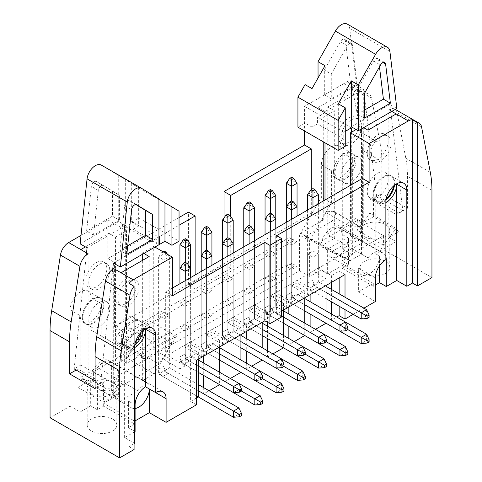 <?xml version="1.0" encoding="UTF-8"?>
<svg xmlns="http://www.w3.org/2000/svg" width="482" height="482" viewBox="0 0 482 482"><rect width="100%" height="100%" fill="white"/><g stroke="black" fill="none" stroke-linecap="round" stroke-linejoin="round"><path stroke-width="0.36" stroke-dasharray="2.41 1.81" d="M135.936 204.543L129.712 200.741A4.205 2.428 120 0 0 129.682 200.723A4.205 2.428 120 0 0 126.621 201.669A4.205 2.428 120 0 0 124.633 205.621L119.861 250.279L127.73 245.736M87.079 247.856L125.669 225.576L125.669 179.714L138.659 187.643L138.659 226.094L133.213 229.233L133.213 222.359L125.669 226.715L125.669 325.983L117.759 334.418A5.923 3.422 120 0 0 116.427 343.064A5.923 3.422 120 0 0 119.391 342.768L145.781 327.531L132.791 348.956L93.418 371.694L93.418 381.364L80.849 378.948L80.849 365.019L74.144 368.887L86.302 255.086M95.093 380.985L100.455 384.076L107.155 380.208L107.155 394.137L119.723 396.553L119.723 386.883L159.102 364.145L172.086 342.72L145.697 357.957A5.923 3.422 -60 0 1 142.732 358.253A5.923 3.422 -60 0 1 144.064 349.607L151.981 341.172L151.981 241.904L158.933 237.885M112.734 269.161L100.455 384.076M80.849 365.019L107.155 380.208M115.114 335.834A14.809 8.549 -60 0 1 121.578 320.928A14.809 8.549 -60 0 1 132.996 316.957A14.809 8.549 -60 0 1 132.996 334.062A14.809 8.549 -60 0 1 118.18 342.612A14.809 8.549 -60 0 1 115.114 335.834M115.114 297.647A14.809 8.549 -60 0 1 121.578 282.741A14.809 8.549 -60 0 1 132.996 278.777A14.809 8.549 -60 0 1 132.996 295.876A14.809 8.549 -60 0 1 118.18 304.431A14.809 8.549 -60 0 1 115.114 297.647M158.933 199.15L151.981 194.903L151.981 240.765L113.384 263.045M80.849 378.948L107.155 394.137M93.418 381.364L119.723 396.553M93.418 371.694L119.723 386.883M132.791 348.956L159.102 364.145M145.781 327.531L172.086 342.72M125.669 325.983L151.981 341.172M125.669 226.715L151.981 241.904M133.213 222.359L159.518 237.548M88.809 320.644A14.809 8.549 120 0 0 91.875 327.423A14.809 8.549 120 0 0 106.685 318.873A14.809 8.549 120 0 0 106.685 301.768A14.809 8.549 120 0 0 95.273 305.739A14.809 8.549 120 0 0 88.809 320.644M88.809 282.458A14.809 8.549 120 0 0 91.875 289.242A14.809 8.549 120 0 0 106.685 280.687A14.809 8.549 120 0 0 106.685 263.588A14.809 8.549 120 0 0 95.273 267.552A14.809 8.549 120 0 0 88.809 282.458M133.213 229.233L158.933 244.085M131.707 222.075L138.828 217.966L138.828 187.974L131.707 183.63L131.707 222.075L138.659 226.094M138.828 217.966L179.045 241.181M151.981 194.903L158.933 198.921M138.828 187.974L179.045 211.194M138.659 187.643L131.707 183.63M125.669 179.714L101.377 165.121M151.981 240.765L158.933 244.778M112.433 191.294L112.433 216.159L86.597 231.077L91.369 186.42A4.205 2.428 -60 0 1 93.357 182.461A4.205 2.428 -60 0 1 96.418 181.521A4.205 2.428 -60 0 1 96.448 181.539L119.391 195.312L119.391 220.172L112.433 216.159M80.12 243.844L118.717 221.557L118.717 175.701M125.669 225.576L118.717 221.557M119.391 220.172L93.55 235.089L98.322 190.432A4.205 2.428 -60 0 1 100.316 186.48A4.205 2.428 -60 0 1 103.371 185.534A4.205 2.428 -60 0 1 103.401 185.552L119.391 195.312M93.55 235.089L86.597 231.077M85.874 280.765A14.809 8.549 120 0 0 88.941 287.549A14.809 8.549 120 0 0 103.757 278.994A14.809 8.549 120 0 0 103.751 261.895A14.809 8.549 120 0 0 92.339 265.859A14.809 8.549 120 0 0 85.874 280.765M82.94 317.258A14.809 8.549 120 0 0 86.013 324.037A14.809 8.549 120 0 0 100.822 315.487A14.809 8.549 120 0 0 100.822 298.382A14.809 8.549 120 0 0 89.405 302.353A14.809 8.549 120 0 0 82.94 317.258M119.861 250.279L126.814 254.297M118.048 299.34A14.809 8.549 -60 0 1 124.513 284.434A14.809 8.549 -60 0 1 135.924 280.47A14.809 8.549 -60 0 1 135.924 297.569A14.809 8.549 -60 0 1 121.115 306.124A14.809 8.549 -60 0 1 118.048 299.34M135.484 342.003A14.809 8.549 -60 0 1 124.049 345.998A14.809 8.549 -60 0 1 120.982 339.22A14.809 8.549 -60 0 1 127.447 324.314A14.809 8.549 -60 0 1 138.858 320.343A14.809 8.549 -60 0 1 141.118 332.249M324.32 94.888L324.32 70.029L340.31 41.814A4.205 2.428 -60 0 1 344.546 39.331A4.205 2.428 -60 0 1 345.389 40.825L350.161 79.976L324.32 94.888L331.279 98.906L331.279 74.041L324.32 70.029M318.042 77.976L318.042 107.546L356.632 85.266L349.691 28.305A11.851 6.838 -60 0 0 347.311 24.1M331.279 74.041L347.263 45.826A4.205 2.428 -60 0 1 351.498 43.344A4.205 2.428 -60 0 1 352.342 44.838L357.114 83.989L331.279 98.906M324.995 65.703L324.995 111.559L363.591 89.278L356.632 85.266M351.3 132.333L351.3 227.161L359.217 226.456A5.923 3.422 -60 0 1 360.548 226.721A5.923 3.422 -60 0 1 361.458 231.468A5.923 3.422 -60 0 1 357.584 236.686L331.194 251.923L344.178 258.358L383.558 235.62L383.558 245.296L396.126 228.366L396.126 214.436L402.825 210.568L389.896 104.467L396.849 108.48M402.825 210.568L376.52 195.379L369.815 199.247L369.815 213.177L357.252 230.107L357.252 220.431L317.873 243.169L304.883 236.734L331.279 221.503A5.923 3.422 120 0 0 335.147 216.279A5.923 3.422 120 0 0 334.237 211.532A5.923 3.422 120 0 0 332.905 211.267L324.995 211.972L324.995 200.006M363.591 89.278L376.52 195.379M396.126 214.436L369.815 199.247M361.855 164.061A14.809 8.549 120 0 0 358.789 157.283A14.809 8.549 120 0 0 343.979 165.832A14.809 8.549 120 0 0 343.979 182.937A14.809 8.549 120 0 0 355.391 178.967A14.809 8.549 120 0 0 361.855 164.061M361.855 125.88A14.809 8.549 120 0 0 358.789 119.102A14.809 8.549 120 0 0 343.979 127.652A14.809 8.549 120 0 0 343.979 144.751A14.809 8.549 120 0 0 355.391 140.786A14.809 8.549 120 0 0 361.855 125.88M324.995 142.793L324.995 112.704L317.451 117.054L317.451 123.928L312.005 127.073L312.005 88.628M396.126 228.366L369.815 213.177M383.558 245.296L357.252 230.107M383.558 235.62L357.252 220.431M344.178 258.358L317.873 243.169M331.194 251.923L304.883 236.734M351.3 227.161L324.995 211.972M351.3 127.893L324.995 112.704M338.316 103.817L338.316 142.262L343.762 139.117L343.762 132.243L345.269 131.375M343.762 132.243L317.451 117.054M388.167 179.25A14.809 8.549 -60 0 1 381.702 194.156A14.809 8.549 -60 0 1 370.284 198.126A14.809 8.549 -60 0 1 370.284 181.021A14.809 8.549 -60 0 1 385.1 172.472A14.809 8.549 -60 0 1 388.167 179.25M388.167 141.069A14.809 8.549 -60 0 1 381.702 155.975A14.809 8.549 -60 0 1 370.284 159.94A14.809 8.549 -60 0 1 370.284 142.841A14.809 8.549 -60 0 1 385.1 134.285A14.809 8.549 -60 0 1 388.167 141.069M389.896 104.467L351.3 126.748M343.762 139.117L317.451 123.928M312.005 127.073L305.052 123.061L297.93 127.17M345.269 146.275L338.316 142.262M305.052 123.061L305.052 84.609M324.995 111.559L318.042 107.546M379.485 66.865L378.653 60.027A4.205 2.428 120 0 0 377.804 58.533A4.205 2.428 120 0 0 373.574 61.015L357.584 89.23L364.537 93.249M357.584 89.23L357.584 114.095L364.537 118.108M357.584 114.095L364.537 110.077M391.101 142.762A14.809 8.549 -60 0 1 384.63 157.668A14.809 8.549 -60 0 1 373.219 161.633A14.809 8.549 -60 0 1 373.219 144.534A14.809 8.549 -60 0 1 388.028 135.978A14.809 8.549 -60 0 1 391.101 142.762M386.203 198.861A14.809 8.549 -60 0 1 376.153 201.512A14.809 8.549 -60 0 1 376.153 184.407A14.809 8.549 -60 0 1 390.962 175.858A14.809 8.549 -60 0 1 394.029 182.636A14.809 8.549 -60 0 1 393.692 185.883M357.114 83.989L350.161 79.976M358.927 124.187A14.809 8.549 120 0 0 355.861 117.409A14.809 8.549 120 0 0 341.045 125.959A14.809 8.549 120 0 0 341.045 143.058A14.809 8.549 120 0 0 352.463 139.093A14.809 8.549 120 0 0 358.927 124.187M355.993 160.675A14.809 8.549 120 0 0 352.926 153.897A14.809 8.549 120 0 0 338.117 162.446A14.809 8.549 120 0 0 338.117 179.551A14.809 8.549 120 0 0 349.528 175.581A14.809 8.549 120 0 0 355.993 160.675M240.916 341.611L227.847 334.068L227.847 256.093M262.196 347.709L262.196 360.09L226.673 339.581A5.923 3.422 -120 0 1 222.485 332.327L222.485 259.183L222.485 332.327A5.923 3.422 -120 0 0 226.673 339.581L240.916 347.805M222.485 243.705L227.847 240.614L227.847 329.23A5.923 3.422 -120 0 0 232.035 336.484L281.47 365.025L276.108 368.121M240.916 335.424L233.21 330.971L233.21 252.996M281.47 358.831L281.47 365.025L283.982 366.477L227.847 334.068L233.21 330.971L233.21 243.705L227.847 240.614L227.847 237.71L227.847 334.068L233.21 330.971L281.47 358.837M326.043 292.466L312.969 284.922L312.969 206.947M307.606 210.044L307.606 283.181A5.923 3.422 -120 0 0 311.8 290.435L326.043 298.659M307.606 194.559L312.969 191.468L312.969 280.084A5.923 3.422 -120 0 0 317.162 287.338L366.591 315.879L361.229 318.976M326.043 286.278L318.331 281.825L318.331 203.85M312.969 284.922L318.331 281.825M312.969 188.564L312.969 191.468L318.331 194.559M366.591 309.691L366.591 315.879L369.104 317.331M304.757 304.757L291.688 297.207L291.688 219.232M326.043 310.848L326.043 323.235L290.513 302.72A5.923 3.422 -120 0 1 286.326 295.466L286.326 222.329L286.326 295.466A5.923 3.422 -120 0 0 290.513 302.72L304.757 310.944M286.326 206.85L291.688 203.753L291.688 292.369A5.923 3.422 -120 0 0 295.876 299.629L345.311 328.164L339.949 331.261M304.757 298.563L297.051 294.11L297.051 216.135M326.043 323.235L286.326 300.304L297.051 294.11L297.051 206.85L291.688 203.753L291.688 200.849L291.688 297.207L297.051 294.11L345.311 321.976L345.311 328.164L347.823 329.616L291.688 297.207L331.405 320.138L336.767 317.042M283.476 317.042L270.408 309.492L270.408 231.517M304.757 323.133L304.757 335.52L269.233 315.011A5.923 3.422 -120 0 1 265.046 307.751L265.046 234.613L265.046 307.751A5.923 3.422 -120 0 0 269.233 315.011L283.476 323.235M265.046 219.135L270.408 216.038L270.408 304.66A5.923 3.422 -120 0 0 274.595 311.914L324.031 340.455L318.668 343.546M283.476 310.848L275.77 306.401L275.77 228.42M304.757 335.52L265.046 312.589L275.77 306.401L275.77 219.135L270.408 216.038L270.408 213.134L270.408 309.492L275.77 306.401L324.031 334.261L324.031 340.455L326.543 341.907L270.408 309.492L310.119 332.423L315.481 329.327M262.196 329.327L249.128 321.783L249.128 243.802M283.476 335.424L283.476 347.805L247.953 327.296A5.923 3.422 -120 0 1 243.765 320.042L243.765 246.898L243.765 320.042A5.923 3.422 -120 0 0 247.953 327.296L262.196 335.52M243.765 231.42L249.128 228.323L249.128 316.945A5.923 3.422 -120 0 0 253.315 324.199L302.75 352.74L297.388 355.837M262.196 323.133L254.49 318.686L254.49 240.711M283.476 347.805L243.765 324.88L254.49 318.686L254.49 231.42L249.128 228.323L249.128 225.425L249.128 321.783L254.49 318.686L302.75 346.546L302.75 352.74L305.263 354.192L249.128 321.783L288.839 344.708L294.201 341.611M219.635 353.902L206.567 346.353L206.567 268.378M240.916 359.994L240.916 372.375L205.392 351.866A5.923 3.422 -120 0 1 201.205 344.612L201.205 271.474L201.205 344.612A5.923 3.422 -120 0 0 205.392 351.866L219.635 360.09M201.205 255.996L206.567 252.899L206.567 341.515A5.923 3.422 -120 0 0 210.755 348.775L260.184 377.31L254.821 380.406M219.635 347.709L211.929 343.256L211.929 265.281M240.916 372.381L201.205 349.45L211.929 343.256L211.929 255.996L206.567 252.899L206.567 249.995L206.567 346.353L211.929 343.256L260.19 371.122L260.184 377.31L262.702 378.762L206.567 346.353L246.278 369.284L251.64 366.187M198.355 366.187L185.287 358.638L185.287 280.663M219.635 372.279L219.635 384.666L184.112 364.157A5.923 3.422 -120 0 1 179.925 356.897L179.925 283.759L179.925 356.897A5.923 3.422 -120 0 0 184.112 364.157L198.355 372.375M179.925 268.281L185.287 265.184L185.287 353.806A5.923 3.422 -120 0 0 189.474 361.06L238.903 389.601L233.541 392.691M198.355 359.994L190.649 355.547L190.649 277.566M185.287 300.111L179.925 303.208L185.287 306.299L190.649 303.208L185.287 300.111L185.287 358.638L190.649 355.547L190.649 268.281L185.287 265.184L185.287 262.28L185.287 358.638L190.649 355.547L238.903 383.407L238.903 389.601L241.422 391.053L185.287 358.638L224.998 381.569L224.998 375.376M201.205 232.39L206.567 229.293L206.567 341.515A5.923 3.422 -120 0 0 210.755 348.775L281.47 389.601L276.108 392.697M206.567 226.389L206.567 229.293L211.929 232.39M281.47 383.407L281.47 389.601L283.982 391.053M286.326 183.244L291.688 180.148L291.688 292.369A5.923 3.422 -120 0 0 295.876 299.629L366.591 340.455L361.229 343.552M291.688 177.243L291.688 180.148L297.051 183.244M366.591 334.261L366.591 340.455L369.104 341.907M265.046 195.529L270.408 192.432L270.408 304.66A5.923 3.422 -120 0 0 274.595 311.914L345.311 352.74L339.949 355.837M270.408 189.528L270.408 192.432L275.77 195.529M345.311 346.546L345.311 352.74L347.823 354.192M243.765 207.814L249.128 204.717L249.128 316.945A5.923 3.422 -120 0 0 253.315 324.199L324.031 365.025L318.668 368.121M249.128 201.819L249.128 204.717L254.49 207.814M324.031 358.837L324.031 365.025L326.543 366.477M222.485 220.099L227.847 217.008L227.847 329.23A5.923 3.422 -120 0 0 232.035 336.484L302.75 377.31L297.388 380.406M227.847 214.104L227.847 217.008L233.21 220.099M302.75 371.122L302.75 377.31L305.263 378.762M179.925 244.675L185.287 241.578L185.287 353.806A5.923 3.422 -120 0 0 189.474 361.06L260.184 401.886L254.821 404.982M185.287 238.674L185.287 241.578L190.649 244.675M260.184 395.692L260.184 401.886L262.702 403.338M162.832 251.64L161.994 252.122L164.001 253.285L164.844 252.803M198.355 390.757L164.001 370.929L164.001 260.057L158.638 256.96L158.638 369.188A5.923 3.422 -120 0 0 162.832 376.442L198.355 396.951L158.638 374.026L169.363 367.832L169.363 256.96L164.001 260.057L164.001 253.285M161.994 252.122L158.638 256.96L164.001 253.863L164.001 366.091A5.923 3.422 -120 0 0 168.194 373.345L238.903 414.171L233.541 417.267M198.355 384.57L169.363 367.832M164.001 250.965L164.001 253.863L169.363 256.96L167.579 254.382M238.903 407.983L238.903 414.171L241.422 415.623M203.717 356.126L203.717 349.354L219.635 340.159L219.635 346.932M203.717 363.091L203.717 375.472M203.717 387.667L203.717 393.854L209.08 390.757M195.126 274.981L195.126 280.301L230.739 259.744L230.739 268.45L195.126 289.007L195.126 280.301L114.571 326.814L126.513 333.707L149.131 320.644L126.947 358.126L154.174 373.845L176.364 336.364L153.74 349.426L153.74 246.392L154.939 247.085M149.131 320.644L176.364 336.364M169.363 356.608L164.001 359.705L164.001 318.59L169.363 315.493L169.363 356.608L185.287 365.802L185.287 324.681L179.925 327.778L185.287 330.875L190.649 327.778L185.287 324.681M169.363 315.493L164.001 312.396L164.001 370.929L203.717 393.854M203.717 349.354L190.649 341.804L190.649 327.778M164.001 312.396L158.638 315.493L164.001 318.59M211.929 290.917L206.567 287.826L201.205 290.917L206.567 294.014L211.929 290.917L211.929 332.038L227.847 341.226L227.847 300.111L222.485 303.208L227.847 306.299L233.21 303.208L227.847 300.111M233.21 278.632L227.847 275.535L222.485 278.632L227.847 281.729L233.21 278.632L233.21 319.747L249.128 328.941L249.128 287.826L243.765 290.917L249.128 294.014L254.49 290.917L249.128 287.826M254.49 266.347L249.128 263.25L243.765 266.347L249.128 269.444L254.49 266.347L254.49 307.462L249.128 310.559L249.128 269.444M275.77 254.062L270.408 250.965L265.046 254.062L270.408 257.153L275.77 254.062L275.77 295.177L270.408 298.274L270.408 257.153M206.567 312.396L201.205 315.493L206.567 318.59L211.929 315.493L206.567 312.396L206.567 353.511L201.205 356.608L185.287 347.42L185.287 306.299M270.408 275.535L265.046 278.632L270.408 281.729L275.77 278.632L270.408 275.535L270.408 316.656L265.046 319.747L265.046 278.632M291.688 263.25L286.326 266.347L291.688 269.444L297.051 266.347L291.688 263.25L291.688 304.365L286.326 307.462L286.326 266.347M297.051 241.771L291.688 238.68L286.326 241.771L291.688 244.868L297.051 241.771L297.051 282.892L312.969 292.08L312.969 250.965L307.606 254.062L312.969 257.153L318.331 254.062L312.969 250.965M327.844 248.911L350.028 260.768L322.795 245.049L300.611 233.186L327.844 248.911L350.462 235.849L362.404 242.741L165.681 356.319L153.74 349.426M300.611 233.186L323.235 220.129L323.235 201.018M230.739 216.532L230.739 259.744L311.294 213.237L323.235 220.129M190.649 303.208L190.649 344.323L185.287 347.42M219.635 384.666L179.925 361.735L185.287 358.638M179.925 303.208L179.925 361.735M201.205 356.608L201.205 315.493M224.998 343.841L224.998 337.069L211.929 329.519L206.567 332.616L206.567 318.59M206.567 332.616L219.635 340.159M190.649 344.323L206.567 353.511M224.998 350.806L224.998 363.187M211.929 329.519L211.929 315.493M196.469 398.042L190.607 401.428L190.607 356.921L196.469 360.307M190.607 356.921L198.355 352.45L198.355 359.223M190.649 341.804L185.287 344.901L198.355 352.45M224.998 337.069L240.916 327.874L240.916 334.647M345.016 274.547L339.153 271.161L331.405 275.632L318.331 268.088L312.969 271.185L326.043 278.729L310.119 287.923L297.051 280.373L291.688 283.47L304.757 291.014L288.839 300.208L275.77 292.658L270.408 295.755L283.476 303.305L267.558 312.493L254.49 304.949L249.128 308.046L262.196 315.589L246.278 324.778L233.21 317.234L227.847 320.331L240.916 327.874M281.633 316.945L276.608 314.041L281.633 311.137M230.36 378.472L224.998 381.569M196.469 404.814L190.607 401.428M134.677 421.135L134.677 424.039L103.678 406.139L97.394 409.772L97.394 383.166A14.809 8.549 120 0 0 100.461 389.944A14.809 8.549 120 0 0 111.878 385.98A14.809 8.549 120 0 0 118.343 371.074L111.637 367.2L111.637 390.902L118.343 394.776L103.678 403.241L134.677 421.135L135.099 420.894M111.637 390.902L122.952 384.377L112.896 378.569L299.563 270.8L309.619 276.602L309.619 240.807L299.563 234.999L321.349 197.271L321.349 164.862A14.809 8.549 -60 0 1 327.814 149.956A14.809 8.549 -60 0 1 339.226 145.986A14.809 8.549 -60 0 1 342.292 152.77L342.292 249.031L362.404 237.421L362.404 150.257A118.488 68.408 120 0 0 360.777 132.219L352.017 86.724A11.851 6.838 120 0 0 349.727 83.103A11.851 6.838 120 0 0 343.805 83.693L304.594 106.329L304.594 131.014M327.633 273.939L327.633 250.236A14.809 8.549 120 0 0 330.7 257.02A14.809 8.549 120 0 0 342.112 253.05A14.809 8.549 120 0 0 348.576 238.144L348.576 264.751L342.292 268.378L342.292 265.48L327.633 273.939L320.928 270.071L309.619 276.602M342.292 265.48L373.297 283.374L358.632 291.839L358.632 268.137L375.388 277.813M375.388 301.515L358.632 291.839M363.91 308.143L353.186 314.33M272.92 353.902L267.558 356.993L227.847 334.068L222.485 337.165L262.196 360.09M134.086 443.729L129.062 446.633L129.062 283.41M172.381 288.115L165.681 291.984L172.381 295.852M165.681 356.319L165.681 291.984M143.877 253.472L142.678 252.779L153.74 246.392M129.062 446.633L134.086 449.531M134.677 424.039L128.393 427.667L135.099 431.535M134.677 431.782L124.627 437.584L134.677 443.386M50.056 417.749L70.167 406.139L70.167 309.878A14.809 8.549 -60 0 1 76.632 294.978A14.809 8.549 -60 0 1 88.043 291.007A14.809 8.549 -60 0 1 91.11 297.786L91.11 330.2L112.896 342.774L112.896 378.569M97.394 409.772L90.694 405.898L80.217 411.947L70.167 406.139M112.475 418.96A14.809 8.549 0 0 0 96.334 417.105A14.809 8.549 0 0 0 87.194 425.01A14.809 8.549 0 0 0 102.003 433.559A14.809 8.549 0 0 0 116.813 425.01A14.809 8.549 0 0 0 112.475 418.96M143.311 330.236A14.809 8.549 120 0 0 143.473 328.019A14.809 8.549 120 0 0 140.407 321.241A14.809 8.549 120 0 0 125.597 329.79A14.809 8.549 120 0 0 125.597 346.895A14.809 8.549 120 0 0 134.84 344.913M134.677 347.6A14.809 8.549 -60 0 1 127.694 348.1A14.809 8.549 -60 0 1 124.627 341.322L134.677 347.124M111.637 367.2A14.809 8.549 120 0 0 108.57 360.422A14.809 8.549 120 0 0 97.159 364.392A14.809 8.549 120 0 0 90.694 379.298L90.694 405.898M135.099 408.477A14.809 8.549 -60 0 1 131.465 407.844A14.809 8.549 -60 0 1 128.393 401.06L135.099 404.934M137.792 390.8L97.575 367.579A14.809 8.549 -60 0 1 108.944 361.018L149.161 384.238A14.809 8.549 120 0 0 137.792 390.8L121.018 400.482L121.018 272.782M128.393 427.667L128.393 401.06M103.678 406.139L103.678 403.241M118.343 371.074L118.343 394.776M80.217 411.947L80.217 315.686L70.167 309.878M122.952 384.377L122.952 348.576L101.166 336.002L101.166 303.594A14.809 8.549 -60 0 1 94.701 318.5A14.809 8.549 -60 0 1 83.29 322.464A14.809 8.549 -60 0 1 80.217 315.686M122.952 348.576L112.896 342.774M179.045 217.515L107.866 258.605L107.866 219.906L81.024 235.409M224.034 217.864L224.034 264.582L188.426 285.139L188.426 212.098M299.563 270.8L299.563 234.999M289.092 263.781L289.092 237.662L121.693 334.309L121.693 360.428L289.092 263.781L294.116 266.685L294.116 240.566L126.718 337.213L126.718 363.332L294.116 266.685M309.619 240.807L331.405 203.079L321.349 197.271M320.928 270.071L320.928 246.368A14.809 8.549 120 0 1 327.392 231.462A14.809 8.549 120 0 1 338.81 227.498L383.214 253.134A14.809 8.549 -60 0 1 385.859 256.767M331.405 203.079L331.405 170.664A14.809 8.549 120 0 0 334.472 177.448A14.809 8.549 120 0 0 345.883 173.478A14.809 8.549 120 0 0 352.348 158.572L352.348 254.833L341.877 260.882L341.877 234.276A14.809 8.549 120 0 0 338.81 227.498M333.496 171.875A14.809 8.549 -60 0 1 339.961 156.969A14.809 8.549 -60 0 1 351.378 153.005A14.809 8.549 -60 0 1 351.378 170.104A14.809 8.549 -60 0 1 336.563 178.653A14.809 8.549 -60 0 1 333.496 171.875M342.292 268.378L373.297 286.278L375.388 285.067M348.576 264.751L341.877 260.882M352.348 254.833L342.292 249.031M362.404 237.421L431.944 277.572M364.494 273.457A14.809 8.549 0 0 0 380.635 275.312A14.809 8.549 0 0 0 389.781 267.414A14.809 8.549 0 0 0 374.972 258.858A14.809 8.549 0 0 0 360.156 267.414A14.809 8.549 0 0 0 364.494 273.457M383.214 253.134A14.809 8.549 -60 0 0 375.809 253.869L379.575 256.044A14.809 8.549 -60 0 1 373.11 270.95A14.809 8.549 -60 0 1 361.699 274.915A14.809 8.549 -60 0 1 358.632 268.137M368.031 257.876L327.814 234.656A14.809 8.549 -60 0 1 339.177 228.094L379.394 251.309A14.809 8.549 120 0 0 368.031 257.876L368.013 130.176M373.297 283.374L373.297 286.278M379.575 256.044L379.575 265.721M345.016 297.231L345.016 309.613M276.608 314.041L276.608 235.68M339.153 271.161L339.153 277.933M339.153 293.845L339.153 306.227M331.405 275.632L331.405 282.404M331.405 289.375L331.405 301.756M331.405 313.945L331.405 320.138M291.688 297.207L291.688 238.68M286.326 300.304L286.326 241.771M318.331 268.088L318.331 254.062M312.969 271.185L312.969 257.153M326.043 278.729L326.043 285.501M312.969 292.08L307.606 295.177L291.688 285.989L291.688 244.868M307.606 295.177L307.606 254.062M267.558 312.493L267.558 322.362M267.558 326.23L267.558 338.617M267.558 350.806L267.558 356.993M283.476 303.305L283.476 310.077M227.847 275.535L227.847 334.068M254.49 304.949L254.49 290.917M249.128 308.046L249.128 294.014M222.485 278.632L222.485 337.165M249.128 328.941L243.765 332.038L227.847 322.844L227.847 281.729M243.765 332.038L243.765 290.917M262.196 315.589L262.196 322.362M233.21 319.747L227.847 322.844M246.278 324.778L246.278 331.55M246.278 338.521L246.278 350.902M246.278 363.091L246.278 369.284M206.567 287.826L206.567 346.353M233.21 317.234L233.21 303.208M227.847 320.331L227.847 306.299M201.205 290.917L201.205 349.45M227.847 341.226L222.485 344.323L206.567 335.135L206.567 294.014M222.485 344.323L222.485 303.208M211.929 332.038L206.567 335.135M185.287 365.802L179.925 368.893L179.925 327.778M310.119 287.923L310.119 294.695M310.119 301.66L310.119 314.041M310.119 326.23L310.119 332.423M275.77 292.658L275.77 278.632M270.408 295.755L270.408 281.729M288.839 300.208L288.839 306.98M288.839 313.945L288.839 326.326M288.839 338.521L288.839 344.708M304.757 291.014L304.757 297.786M297.051 280.373L297.051 266.347M291.688 283.47L291.688 269.444M185.287 344.901L185.287 330.875M158.638 315.493L158.638 374.026M179.925 368.893L164.001 359.705M249.128 263.25L249.128 321.783M243.765 266.347L243.765 324.88M254.49 307.462L270.408 316.656M265.046 319.747L249.128 310.559M270.408 250.965L270.408 309.492M265.046 254.062L265.046 312.589M275.77 295.177L291.688 304.365M286.326 307.462L270.408 298.274M126.718 363.332L121.693 360.428M126.718 337.213L121.693 334.309M294.116 240.566L289.092 237.662M91.532 394.288A14.809 8.549 0 0 0 107.673 396.144A14.809 8.549 0 0 0 116.813 388.245A14.809 8.549 0 0 0 112.475 382.196A14.809 8.549 0 0 0 96.334 380.346A14.809 8.549 0 0 0 87.194 388.245A14.809 8.549 0 0 0 91.532 394.288M97.575 367.579L80.807 377.267L88.134 381.497L77.915 387.395L77.915 369.013L103.467 383.768L103.467 402.151L113.692 396.252L113.692 268.546M77.915 387.395L103.467 402.151M77.915 369.013L76.138 370.043M95.093 388.606L103.467 383.768M88.134 381.497L88.134 253.791L86.543 252.875M149.161 384.238L142.678 380.479L142.678 333.104M142.678 330.754L142.678 260.274M142.678 254.159L142.678 252.779M149.173 384.226L149.173 256.526M80.807 377.267L80.807 249.562M126.947 358.126L115.451 364.76L115.451 237.054L108.956 233.306L85.416 246.898M115.451 364.76L108.956 361.012L108.956 233.306M113.692 396.252L121.018 400.482M126.513 333.707L126.513 230.673L115.451 237.054M142.678 380.479L154.174 373.845M82.314 316.897A14.809 8.549 -60 0 1 88.778 301.991A14.809 8.549 -60 0 1 100.19 298.021A14.809 8.549 -60 0 1 100.19 315.126A14.809 8.549 -60 0 1 85.38 323.675A14.809 8.549 -60 0 1 82.314 316.897M124.627 437.584L124.627 341.322M101.166 336.002L91.11 330.2M291.688 285.989L297.051 282.892M364.494 236.692A14.809 8.549 -0 0 0 380.635 238.548A14.809 8.549 -0 0 0 389.781 230.649A14.809 8.549 -0 0 0 374.972 222.1A14.809 8.549 -0 0 0 360.156 230.649A14.809 8.549 -0 0 0 364.494 236.692M379.394 251.309L396.168 241.627L388.835 237.397L399.06 231.493L399.06 213.11L373.502 198.361L373.502 216.743L363.283 222.642L363.283 94.936A11.851 6.838 -60 0 1 369.206 94.352A11.851 6.838 -60 0 1 371.502 97.973L380.256 143.467A118.488 68.408 -60 0 1 381.883 161.5L381.883 193.523L373.502 198.361M399.06 231.493L373.502 216.743M399.06 213.11L407.435 208.278L381.883 193.523M407.435 208.278L407.435 176.255A118.488 68.408 120 0 0 405.808 158.223L397.054 112.728A11.851 6.838 120 0 0 394.764 109.107A11.851 6.838 120 0 0 388.835 109.691L388.835 237.397M327.814 234.656L334.291 238.409L322.795 245.049M350.028 260.768L361.524 254.135L368.013 257.882M334.291 238.409L334.291 110.709L323.235 117.096L323.235 141.78M363.283 222.642L355.951 218.412L339.177 228.094M327.802 234.662L327.802 106.962L334.291 110.709M363.283 94.936L355.951 90.706L327.802 106.962M355.951 218.412L355.951 90.706L343.805 83.693M361.524 254.135L361.524 126.429L363.645 127.652M396.168 241.627L396.168 113.927M391.794 111.402L388.835 109.691M356.132 129.537L361.524 126.429M350.462 235.849L350.462 185.299M394.499 185.215A14.809 8.549 120 0 0 394.662 183.003A14.809 8.549 120 0 0 391.589 176.219A14.809 8.549 120 0 0 376.779 184.775A14.809 8.549 120 0 0 376.779 201.874A14.809 8.549 120 0 0 386.022 199.891M375.809 253.869L375.809 196.301L385.859 202.109M195.126 289.007L188.426 285.139M230.739 268.45L224.034 264.582M114.571 326.814L114.571 262.473L179.045 225.251M362.404 242.741L362.404 178.406M311.294 213.237L311.294 189.528M107.866 258.605L114.571 262.473M107.866 219.906L126.513 230.673M304.594 106.329L323.235 117.096M385.859 202.585A14.809 8.549 -60 0 1 378.876 203.085A14.809 8.549 -60 0 1 375.809 196.301M129.712 200.741L136.605 204.723M119.391 342.768L145.697 357.957M117.759 334.418L144.064 349.607M103.401 185.552L96.448 181.539M98.322 190.432L91.369 186.42M124.633 205.621L131.586 209.634M389.908 51.52L349.691 28.305M347.263 45.826L340.31 41.814M357.584 236.686L331.279 221.503M359.217 226.456L332.905 211.267M373.574 61.015L380.527 65.028M378.653 60.027L383.045 62.564M352.342 44.838L345.389 40.825M222.485 332.327L227.847 329.23L222.485 332.327M226.673 339.581L232.035 336.484L226.673 339.581M307.606 283.181L312.969 280.084M311.8 290.435L317.162 287.338M286.326 295.466L291.688 292.369L286.326 295.466M290.513 302.72L295.876 299.629L290.513 302.72M265.046 307.751L270.408 304.66L265.046 307.751M269.233 315.011L274.595 311.914L269.233 315.011M243.765 320.042L249.128 316.945L243.765 320.042M247.953 327.296L253.315 324.199L247.953 327.296M201.205 344.612L206.567 341.515L201.205 344.612M205.392 351.866L210.755 348.775L205.392 351.866M179.925 356.897L185.287 353.806L179.925 356.897M184.112 364.157L189.474 361.06L184.112 364.157M158.638 369.188L164.001 366.091M162.832 376.442L168.194 373.345M97.394 383.166L90.694 379.298M331.405 170.664L321.349 164.862M352.348 158.572L342.292 152.77M348.576 238.144L341.877 234.276M327.633 250.236L320.928 246.368M101.166 303.594L91.11 297.786M362.404 150.257L381.883 161.5M360.777 132.219L380.256 143.467M405.808 158.223L430.318 172.369M407.435 176.255L431.944 190.402M352.017 86.724L371.502 97.973M397.054 112.728L421.557 126.874M142.732 358.253L116.427 343.064M96.418 181.521L103.371 185.534M106.685 263.588L103.751 261.895M91.875 289.242L88.941 287.549M106.685 301.768L100.822 298.382M91.875 327.423L86.013 324.037M136.635 204.742L129.682 200.723M118.18 304.431L121.115 306.124M132.996 278.777L135.924 280.47M118.18 342.612L124.049 345.998M132.996 316.957L138.858 320.343M334.237 211.532L360.548 226.721M384.757 62.552L377.804 58.533M370.284 159.94L373.219 161.633M385.1 134.285L388.028 135.978M370.284 198.126L376.153 201.512M385.1 172.472L390.962 175.858M344.546 39.331L351.498 43.344M358.789 119.102L355.861 117.409M343.979 144.751L341.045 143.058M358.789 157.283L352.926 153.897M343.979 182.937L338.117 179.551M125.597 346.895L127.694 348.1M140.407 321.241L152.559 328.254M100.461 389.944L131.465 407.844M108.57 360.422L163.03 391.866M334.472 177.448L336.563 178.653M339.226 145.986L351.378 153.005M330.7 257.02L361.699 274.915M116.813 425.01L116.813 388.245M87.194 425.01L87.194 388.245M83.29 322.464L85.38 323.675M88.043 291.007L100.19 298.021M389.781 267.414L389.781 230.649M360.156 267.414L360.156 230.649M369.206 94.352L349.727 83.103M395.264 109.396L394.764 109.107M376.779 201.874L378.876 203.085M391.589 176.219L403.741 183.232"/><path stroke-width="0.72" d="M152.649 239.379L152.649 214.514L136.665 204.76A4.205 2.428 120 0 0 136.635 204.742A4.205 2.428 120 0 0 133.574 205.681A4.205 2.428 120 0 0 131.586 209.634L126.814 254.297L152.649 239.379L145.697 235.361L145.697 210.501L152.649 214.514M141.515 188.287A11.851 6.838 120 0 1 141.594 188.335L158.933 198.921L158.933 244.778L120.337 267.058L127.284 202.085A11.851 6.838 120 0 1 132.893 190.944A11.851 6.838 120 0 1 141.515 188.287L101.298 165.073A11.851 6.838 120 0 0 92.677 167.724A11.851 6.838 120 0 0 87.067 178.864L80.12 243.844L87.079 247.856L86.302 255.086M141.431 188.239L101.377 165.121A11.851 6.838 120 0 0 101.298 165.073M145.697 210.501L135.936 204.543M127.73 245.736L145.697 235.361M112.734 269.161L113.384 263.045L120.337 267.058M74.144 368.887L95.093 380.985M158.933 237.885L159.518 237.548L159.518 244.422L164.965 241.283L164.965 202.832L158.933 199.15M158.933 244.085L159.518 244.422M164.965 241.283L171.923 245.296L179.045 241.181L179.045 211.194L171.923 206.844L171.923 245.296M164.965 202.832L171.923 206.844M141.118 332.249A14.809 8.549 -60 0 1 135.484 342.003M338.147 150.39L338.147 120.398L345.269 107.829L345.269 146.275L338.147 150.39L297.93 127.17L297.93 97.177L305.052 84.609L312.005 88.628L324.995 65.703L318.042 61.69L318.042 77.976M318.042 61.69L335.376 31.083A11.851 6.838 -60 0 1 347.311 24.1L387.528 47.32A11.851 6.838 -60 0 1 389.908 51.52L396.849 108.48L358.253 130.767L358.253 84.91L375.592 54.303A11.851 6.838 -60 0 1 387.528 47.32M324.995 200.006L324.995 142.793M345.269 131.375L351.3 127.893L351.3 132.333M358.253 130.767L351.3 126.748L351.3 80.892L338.316 103.817L345.269 107.829M338.147 120.398L297.93 97.177M351.3 80.892L358.253 84.91M364.537 93.249L364.537 118.108L390.378 103.19L385.606 64.04A4.205 2.428 120 0 0 384.757 62.552A4.205 2.428 120 0 0 380.527 65.028L364.537 93.249M364.537 110.077L383.425 99.178L390.378 103.19M383.425 99.178L379.485 66.865M393.692 185.883A14.809 8.549 -60 0 1 386.203 198.861M225.835 238.873L227.847 240.03L229.86 238.873L227.847 237.71L225.835 238.873L222.485 243.705L222.485 259.183L222.485 220.099L225.835 215.267L227.847 216.424L229.86 215.267L227.847 214.104L225.835 215.267M240.916 347.805L276.108 368.121L276.108 361.928L281.97 365.314L281.97 367.639L283.982 366.477L283.982 364.157L281.47 358.831L240.916 335.424M240.916 341.611L276.108 361.928L281.47 358.831M283.982 364.157L281.97 365.314M227.847 256.093L227.847 246.802L222.485 243.705M281.97 367.639L276.108 368.121M233.21 252.996L233.21 243.705L227.847 246.802L227.847 240.03M229.86 238.873L233.21 243.705L233.21 220.099L227.847 223.196L222.485 220.099M310.956 189.727L312.969 190.884L314.981 189.727L312.969 188.564L310.956 189.727L307.606 194.559L307.606 210.044M326.043 298.659L361.229 318.976L361.229 312.782L367.091 316.168L367.091 318.494L369.104 317.331L369.104 315.011L366.591 309.691L326.043 286.278M326.043 292.466L361.229 312.782L366.591 309.691M369.104 315.011L367.091 316.168M312.969 206.947L312.969 197.656L307.606 194.559M367.091 318.494L361.229 318.976M318.331 203.85L318.331 194.559L312.969 197.656L312.969 190.884M314.981 189.727L318.331 194.559M289.676 202.012L291.688 203.169L293.701 202.012L291.688 200.849L289.676 202.012L286.326 206.85L286.326 222.329L286.326 183.244L289.676 178.406L291.688 179.569L293.701 178.406L291.688 177.243L289.676 178.406M304.757 310.944L339.949 331.261L339.949 325.073L345.811 328.459L345.811 330.779L347.823 329.616L347.823 327.296L345.311 321.976L304.757 298.563M304.757 304.757L339.949 325.073L345.311 321.976L366.591 334.261L369.104 339.581L367.091 340.744L367.091 343.064L361.229 343.552L361.229 337.358L366.591 334.261M347.823 327.296L345.811 328.459M291.688 219.232L291.688 209.941L286.326 206.85M345.811 330.779L339.949 331.261M297.051 216.135L297.051 206.85L291.688 209.941L291.688 203.169M293.701 202.012L297.051 206.85L297.051 183.244L291.688 186.341L286.326 183.244M268.396 214.297L270.408 215.46L272.42 214.297L270.408 213.134L268.396 214.297L265.046 219.135L265.046 234.613L265.046 195.529L268.396 190.691L270.408 191.854L272.42 190.691L270.408 189.528L268.396 190.691M283.476 323.235L318.668 343.546L318.668 337.358L324.531 340.744L324.531 343.064L326.543 341.907L326.543 339.581L324.031 334.261L283.476 310.848M283.476 317.042L318.668 337.358L324.031 334.261L345.311 346.546L347.823 351.866L345.811 353.029L345.811 355.354L339.949 355.837L339.949 349.643L345.311 346.546M326.543 339.581L324.531 340.744M270.408 231.517L270.408 222.232L265.046 219.135M324.531 343.064L318.668 343.546M275.77 228.42L275.77 219.135L270.408 222.232L270.408 215.46M272.42 214.297L275.77 219.135L275.77 195.529L270.408 198.626L265.046 195.529M247.115 226.582L249.128 227.745L251.14 226.582L249.128 225.425L247.115 226.582L243.765 231.42L243.765 246.898L243.765 207.814L247.115 202.976L249.128 204.139L251.14 202.976L249.128 201.819L247.115 202.976M262.196 335.52L297.388 355.837L297.388 349.643L303.25 353.029L303.25 355.348L305.263 354.192L305.263 351.866L302.75 346.546L262.196 323.133M262.196 329.327L297.388 349.643L302.75 346.546L324.031 358.837L326.543 364.157L324.531 365.314L324.531 367.639L318.668 368.121L318.668 361.928L324.031 358.837M305.263 351.866L303.25 353.029M249.128 243.802L249.128 234.517L243.765 231.42M303.25 355.348L297.388 355.837M254.49 240.711L254.49 231.42L249.128 234.517L249.128 227.745M251.14 226.582L254.49 231.42L254.49 207.814L249.128 210.911L243.765 207.814M204.555 251.158L206.567 252.315L208.573 251.158L206.567 249.995L204.555 251.158L201.205 255.996L201.205 271.474L201.205 232.39L204.555 227.552L206.567 228.715L208.573 227.552L206.567 226.389L204.555 227.552M219.635 360.09L254.821 380.406L254.821 374.219L260.69 377.605L260.69 379.924L262.702 378.762L262.702 376.442L260.184 371.122L219.635 347.709M219.635 353.902L254.821 374.219L260.184 371.122L281.47 383.407L283.982 388.727L281.97 389.89L281.97 392.209L276.108 392.697L276.108 386.504L281.47 383.407M262.702 376.442L260.69 377.605M206.567 268.378L206.567 259.087L201.205 255.996M260.69 379.924L254.821 380.406M211.929 265.281L211.929 255.996L206.567 259.087L206.567 252.315M208.573 251.158L211.929 255.996L211.929 232.39L206.567 235.487L201.205 232.39M183.274 263.443L185.287 264.606L187.293 263.443L185.287 262.28L183.274 263.443L179.925 268.281L179.925 283.759L179.925 244.675L183.274 239.837L185.287 241L187.293 239.837L185.287 238.674L183.274 239.837M198.355 372.375L233.541 392.691L233.541 386.504L239.409 389.89L239.409 392.209L241.422 391.053L241.422 388.727L238.903 383.407L198.355 359.994M198.355 366.187L233.541 386.504L238.903 383.407L260.184 395.692L262.702 401.012L260.69 402.175L260.69 404.494L254.821 404.982L254.821 398.789L260.184 395.692M241.422 388.727L239.409 389.89M185.287 280.663L185.287 271.378L179.925 268.281M239.409 392.209L233.541 392.691M190.649 277.566L190.649 268.281L185.287 271.378L185.287 264.606M187.293 263.443L190.649 268.281L190.649 244.675L185.287 247.772L179.925 244.675M262.702 378.762L281.97 389.89M206.567 249.995L206.567 228.715M230.36 378.472L240.916 372.381L276.108 392.697M208.573 227.552L211.929 232.39M281.97 392.209L283.982 391.053L283.982 388.727M347.823 329.616L367.091 340.744M291.688 200.849L291.688 179.569M315.481 329.327L326.043 323.235L361.229 343.552M293.701 178.406L297.051 183.244M367.091 343.064L369.104 341.907L369.104 339.581M326.543 341.907L345.811 353.029M270.408 213.134L270.408 191.854M294.201 341.611L304.757 335.52L339.949 355.837M272.42 190.691L275.77 195.529M345.811 355.354L347.823 354.192L347.823 351.866M305.263 354.192L324.531 365.314M249.128 225.425L249.128 204.139M272.92 353.902L283.476 347.805L318.668 368.121M251.14 202.976L254.49 207.814M324.531 367.639L326.543 366.477L326.543 364.157M251.64 366.187L262.196 360.09L297.388 380.406L297.388 374.219L303.25 377.605L303.25 379.924L305.263 378.762L305.263 376.442L302.75 371.122L281.47 358.837M283.982 366.477L297.388 374.219L302.75 371.122M305.263 376.442L303.25 377.605M227.847 237.71L227.847 216.424M303.25 379.924L297.388 380.406M229.86 215.267L233.21 220.099M241.416 391.053L260.69 402.175M185.287 262.28L185.287 241M209.08 390.757L219.635 384.666L254.821 404.982M187.293 239.837L190.649 244.675M260.69 404.494L262.702 403.338L262.702 401.012M164.844 252.803L166.013 252.122L164.001 250.965L162.832 251.64M198.355 359.223L198.355 396.951L233.541 417.267L233.541 411.074L239.409 414.46L239.409 416.785L241.422 415.623L241.422 413.303L238.903 407.983L198.355 384.57M198.355 390.757L233.541 411.074L238.903 407.983M241.422 413.303L239.409 414.46M239.409 416.785L233.541 417.267M166.013 252.122L167.579 254.382M203.717 356.126L203.717 363.091M203.717 375.472L203.717 387.667M219.635 346.932L219.635 372.279M224.998 343.841L224.998 350.806M224.998 363.187L224.998 375.376M135.099 408.477A14.809 8.549 -60 0 0 149.342 388.968L166.097 398.644L166.097 422.346L196.469 404.814L196.469 360.307L264.877 320.813L269.908 323.717L281.633 316.945L281.633 238.578L269.908 245.35L269.908 323.717M281.633 311.137L345.016 274.547L345.016 297.231M240.916 334.647L240.916 359.994M198.355 396.951L196.469 398.042M166.097 422.346L149.342 412.67L135.099 420.894M417.454 285.934L417.454 122.711A11.851 6.838 120 0 1 419.268 123.253A11.851 6.838 120 0 1 421.557 126.874L430.318 172.369A118.488 68.408 120 0 1 431.944 190.402L431.944 277.572L417.454 285.934L412.423 283.03L406.808 286.278L396.752 280.47L396.752 184.208L406.808 190.016A14.809 8.549 120 0 0 403.741 183.232A14.809 8.549 120 0 0 392.324 187.203A14.809 8.549 120 0 0 385.859 202.109L385.859 259.671A14.809 8.549 120 0 0 375.388 277.813L375.388 301.515L363.91 308.143M353.186 314.33L345.016 319.048L339.153 315.662L336.767 317.042M134.677 347.6A14.809 8.549 -60 0 0 145.57 329.23L155.626 335.032A14.809 8.549 120 0 0 152.559 328.254A14.809 8.549 120 0 0 141.142 332.225A14.809 8.549 120 0 0 134.677 347.124L134.677 443.386L134.086 443.729M155.626 335.032L155.626 392.595A14.809 8.549 120 0 1 163.03 391.866A14.809 8.549 120 0 1 166.097 398.644M264.877 320.813L264.877 242.452L269.908 245.35M76.138 370.043L69.535 373.851L95.093 388.606L95.093 356.584A118.488 68.408 120 0 1 96.719 336.671L105.474 281.066A11.851 6.838 120 0 1 113.692 268.546L133.171 279.795L172.381 257.153L172.381 295.852L264.877 242.452M133.171 279.795A11.851 6.838 120 0 0 129.062 283.41L134.086 286.308A11.851 6.838 120 0 0 129.983 295.219L121.223 350.824A118.488 68.408 120 0 0 119.596 370.736L119.596 457.9L134.086 449.531L134.086 286.308M281.633 238.578L276.608 235.68L369.104 182.274L369.104 143.576L408.314 120.94A11.851 6.838 120 0 1 412.423 119.807L417.454 122.711M172.381 288.115L362.404 178.406L369.104 182.274M154.939 247.085L172.381 257.153M121.018 272.782L149.173 256.526L143.877 253.472M145.57 329.23L145.57 386.793A14.809 8.549 -60 0 0 135.099 404.934L135.099 431.535L134.677 431.782M81.024 235.409L68.655 242.548A11.851 6.838 120 0 0 60.443 255.068L51.682 310.673A118.488 68.408 120 0 0 50.056 330.586L50.056 417.749L119.596 457.9M134.84 344.913A14.809 8.549 120 0 0 143.311 330.236M145.57 386.793L155.626 392.595M149.342 388.968L149.342 412.67M195.126 274.981L195.126 215.966L188.426 212.098L179.045 217.515M304.594 131.014L304.594 145.028L224.034 191.541L224.034 217.864M396.752 280.47L386.281 286.519L379.575 282.651L375.388 285.067M385.859 256.767A14.809 8.549 -60 0 1 386.281 259.912L386.281 286.519M379.575 265.721L379.575 282.651M345.016 309.613L345.016 319.048M406.808 190.016L406.808 286.278M412.423 283.03L412.423 119.807M339.153 277.933L339.153 293.845M339.153 306.227L339.153 315.662M331.405 282.404L331.405 289.375M331.405 301.756L331.405 313.945M326.043 285.501L326.043 310.848M267.558 322.362L267.558 326.23M267.558 338.617L267.558 350.806M283.476 310.077L283.476 335.424M262.196 322.362L262.196 347.709M246.278 331.55L246.278 338.521M246.278 350.902L246.278 363.091M310.119 294.695L310.119 301.66M310.119 314.041L310.119 326.23M288.839 306.98L288.839 313.945M288.839 326.326L288.839 338.521M304.757 297.786L304.757 323.133M60.443 255.068L79.922 266.311A11.851 6.838 -60 0 1 88.134 253.791M79.922 266.311L71.167 321.922A118.488 68.408 -60 0 0 69.535 341.834L69.535 373.851M142.678 333.104L142.678 330.754M142.678 260.274L142.678 254.159M85.416 246.898L80.807 249.562L86.543 252.875M323.235 201.018L323.235 141.78M363.645 127.652L368.013 130.176L396.168 113.927L391.794 111.402M350.462 185.299L350.462 132.815L356.132 129.537M386.022 199.891A14.809 8.549 120 0 0 394.499 185.215M224.034 191.541L230.739 195.409L230.739 216.532M179.045 225.251L195.126 215.966M311.294 189.528L311.294 148.896L230.739 195.409M304.594 145.028L311.294 148.896M396.752 184.208A14.809 8.549 -60 0 1 385.859 202.585M350.462 132.815L369.104 143.576M87.067 178.864L127.284 202.085M375.592 54.303L335.376 31.083M383.045 62.564L385.606 64.04M105.474 281.066L129.983 295.219M385.859 259.671L386.281 259.912M51.682 310.673L71.167 321.922M50.056 330.586L69.535 341.834M95.093 356.584L119.596 370.736M96.719 336.671L121.223 350.824M68.655 242.548L80.807 249.562M396.168 113.927L408.314 120.94M419.268 123.253L395.264 109.396"/></g></svg>
